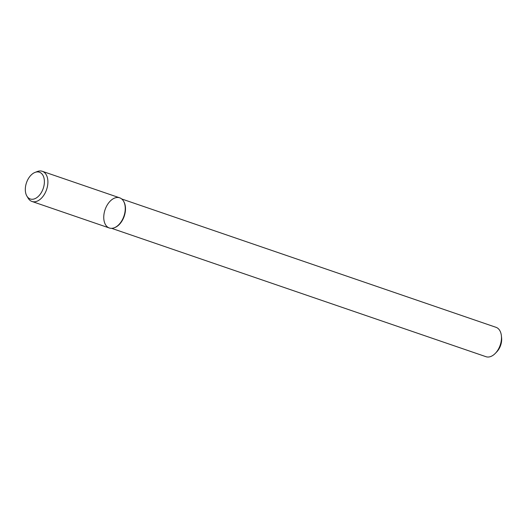 <?xml version="1.0" encoding="UTF-8"?>
<svg xmlns="http://www.w3.org/2000/svg" width="528" height="528" viewBox="0 0 528 528"><rect width="100%" height="100%" fill="white"/><g stroke="black" fill="none" stroke-linecap="round" stroke-linejoin="round"><path stroke-width="0.79" d="M111.613 228.327L485.978 356.697A15.523 9.709 -71.1 0 0 495.356 353.324L496.775 351.846A12.421 7.768 -71.1 0 0 501.079 343.886A12.421 7.768 -71.1 0 0 501.6 337.788L501.382 335.749A15.523 9.709 -71.1 0 0 496.049 327.327L121.684 198.957M495.356 353.324A15.523 9.709 -71.1 0 0 500.735 343.378A15.523 9.709 -71.1 0 0 501.382 335.749M114.279 227.773L114.82 227.568A15.523 9.709 -71.1 0 0 124.753 214.454A15.523 9.709 -71.1 0 0 123.75 201.524L123.446 201.029A15.946 9.966 -71.1 0 0 105.072 209.675A15.946 9.966 -71.1 0 0 114.279 227.773A15.946 9.966 -71.1 0 0 124.483 214.309A15.946 9.966 -71.1 0 0 123.446 201.029M26.915 196.139L28.195 198.257A15.946 9.966 -71.1 0 0 31.97 201.465L109.329 227.99A15.946 9.966 -71.1 0 0 124.483 214.309A15.946 9.966 -71.1 0 0 119.671 197.822L42.319 171.303A15.946 9.966 -71.1 0 0 37.369 171.514L35.053 172.399A14.15 8.851 -71.1 0 0 26.486 182.728A14.15 8.851 -71.1 0 0 26.915 196.139A14.15 8.851 -71.1 0 0 35.838 198.238A14.15 8.851 -71.1 0 0 43.712 186.839A14.15 8.851 -71.1 0 0 35.053 172.399M31.97 201.465A15.946 9.966 -71.1 0 0 47.131 187.783A15.946 9.966 -71.1 0 0 42.319 171.303"/></g></svg>

